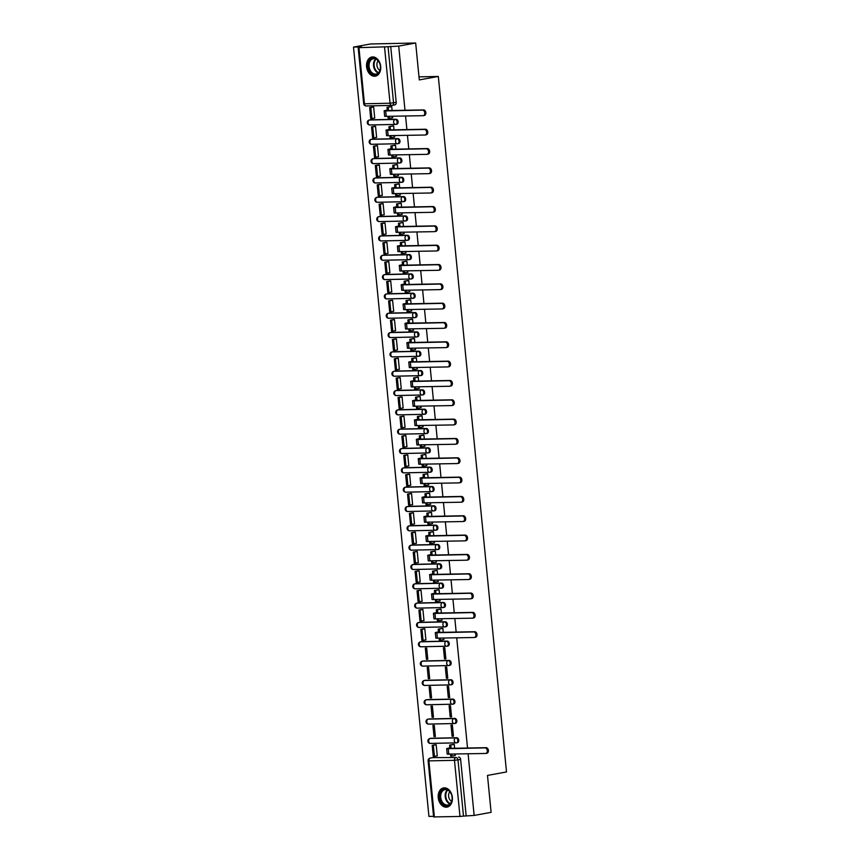 <?xml version="1.0" encoding="UTF-8"?>
<svg xmlns="http://www.w3.org/2000/svg" width="860" height="860" viewBox="0 0 860 860"><rect width="100%" height="100%" fill="white"/><g stroke="black" fill="none" stroke-linecap="round" stroke-linejoin="round"><path stroke-width="1.29" d="M396.535 124.238A2.494 1.795 -100.3 0 0 396.739 124.216A2.494 1.795 -100.3 0 0 398.094 121.722A2.494 1.795 -100.3 0 0 396.051 119.282L395.106 119.454A2.494 1.795 79.7 0 1 397.159 121.894A2.494 1.795 79.7 0 1 395.804 124.388A2.494 1.795 79.7 0 1 395.589 124.41A2.494 1.72 -91.2 0 1 395.406 124.42A2.494 1.72 -91.2 0 1 393.644 122.238A2.494 1.72 88.8 0 1 395.106 119.454L369.52 120.002A2.494 1.72 88.8 0 0 368.058 122.797A2.494 1.72 88.8 0 0 369.821 124.98A2.494 1.72 88.8 0 0 370.004 124.958L395.213 124.41M398.427 143.566A2.494 1.795 -100.3 0 0 398.631 143.545A2.494 1.795 -100.3 0 0 399.997 141.04A2.494 1.795 -100.3 0 0 397.943 138.611L397.008 138.782A2.494 1.795 79.7 0 1 399.051 141.212A2.494 1.795 79.7 0 1 397.696 143.717A2.494 1.795 79.7 0 1 397.492 143.727A2.494 1.72 -91.2 0 1 397.298 143.749A2.494 1.72 -91.2 0 1 395.546 141.567A2.494 1.72 88.8 0 1 397.008 138.782L371.412 139.331A2.494 1.72 88.8 0 0 369.95 142.126A2.494 1.72 88.8 0 0 371.713 144.308A2.494 1.72 88.8 0 0 371.907 144.286L397.116 143.738M400.319 162.884A2.494 1.795 -100.3 0 0 400.523 162.862A2.494 1.795 -100.3 0 0 401.889 160.369A2.494 1.795 -100.3 0 0 399.835 157.928L398.9 158.1A2.494 1.795 79.7 0 1 400.954 160.541A2.494 1.795 79.7 0 1 399.588 163.034A2.494 1.795 79.7 0 1 399.384 163.056A2.494 1.72 -91.2 0 1 399.19 163.077A2.494 1.72 -91.2 0 1 397.438 160.895A2.494 1.72 88.8 0 1 398.9 158.1L373.315 158.659A2.494 1.72 88.8 0 0 371.853 161.454A2.494 1.72 88.8 0 0 373.606 163.636A2.494 1.72 88.8 0 0 373.799 163.615L399.008 163.067M402.222 182.213A2.494 1.795 -100.3 0 0 402.426 182.191A2.494 1.795 -100.3 0 0 403.781 179.697A2.494 1.795 -100.3 0 0 401.727 177.257L400.792 177.429A2.494 1.795 79.7 0 1 402.846 179.869A2.494 1.795 79.7 0 1 401.48 182.363A2.494 1.795 79.7 0 1 401.276 182.385A2.494 1.72 -91.2 0 1 401.093 182.406A2.494 1.72 -91.2 0 1 399.33 180.224A2.494 1.72 88.8 0 1 400.792 177.429L375.207 177.988A2.494 1.72 88.8 0 0 373.745 180.772A2.494 1.72 88.8 0 0 375.508 182.965A2.494 1.72 88.8 0 0 375.691 182.944L400.9 182.395M404.114 201.541A2.494 1.795 -100.3 0 0 404.318 201.519A2.494 1.795 -100.3 0 0 405.673 199.025A2.494 1.795 -100.3 0 0 403.63 196.585L402.684 196.757A2.494 1.795 79.7 0 1 404.738 199.197A2.494 1.795 79.7 0 1 403.383 201.691A2.494 1.795 79.7 0 1 403.179 201.713A2.494 1.72 -91.2 0 1 402.985 201.734A2.494 1.72 -91.2 0 1 401.222 199.541A2.494 1.72 88.8 0 1 402.684 196.757L377.099 197.316A2.494 1.72 88.8 0 0 375.637 200.1A2.494 1.72 88.8 0 0 377.4 202.283A2.494 1.72 88.8 0 0 377.583 202.272L402.792 201.724M406.006 220.869A2.494 1.795 -100.3 0 0 406.21 220.848A2.494 1.795 -100.3 0 0 407.575 218.354A2.494 1.795 -100.3 0 0 405.522 215.914L404.587 216.086A2.494 1.795 79.7 0 1 406.629 218.526A2.494 1.795 79.7 0 1 405.275 221.02A2.494 1.795 79.7 0 1 405.071 221.041A2.494 1.72 -91.2 0 1 404.877 221.052A2.494 1.72 -91.2 0 1 403.125 218.87A2.494 1.72 88.8 0 1 404.587 216.086L379.002 216.645A2.494 1.72 88.8 0 0 377.54 219.429A2.494 1.72 88.8 0 0 379.292 221.611A2.494 1.72 88.8 0 0 379.486 221.59L404.694 221.041M407.898 240.198A2.494 1.795 -100.3 0 0 408.113 240.176A2.494 1.795 -100.3 0 0 409.467 237.672A2.494 1.795 -100.3 0 0 407.414 235.242L406.479 235.414A2.494 1.795 79.7 0 1 408.532 237.844A2.494 1.795 79.7 0 1 407.167 240.349A2.494 1.795 79.7 0 1 406.963 240.37A2.494 1.72 -91.2 0 1 406.78 240.381A2.494 1.72 -91.2 0 1 405.017 238.198A2.494 1.72 88.8 0 1 406.479 235.414L380.894 235.962A2.494 1.72 88.8 0 0 379.432 238.757A2.494 1.72 88.8 0 0 381.184 240.94A2.494 1.72 88.8 0 0 381.378 240.918L406.587 240.37M409.801 259.516A2.494 1.795 -100.3 0 0 410.005 259.494A2.494 1.795 -100.3 0 0 411.36 257A2.494 1.795 -100.3 0 0 409.306 254.56L408.371 254.732A2.494 1.795 79.7 0 1 410.424 257.172A2.494 1.795 79.7 0 1 409.07 259.666A2.494 1.795 79.7 0 1 408.855 259.688A2.494 1.72 -91.2 0 1 408.672 259.709A2.494 1.72 -91.2 0 1 406.909 257.527A2.494 1.72 88.8 0 1 408.371 254.732L382.786 255.291A2.494 1.72 88.8 0 0 381.324 258.086A2.494 1.72 88.8 0 0 383.087 260.268A2.494 1.72 88.8 0 0 383.27 260.247L408.478 259.699M411.693 278.844A2.494 1.795 -100.3 0 0 411.897 278.823A2.494 1.795 -100.3 0 0 413.262 276.329A2.494 1.795 -100.3 0 0 411.209 273.888L410.274 274.06A2.494 1.795 79.7 0 1 412.316 276.501A2.494 1.795 79.7 0 1 410.962 278.995A2.494 1.795 79.7 0 1 410.757 279.016A2.494 1.72 -91.2 0 1 410.564 279.038A2.494 1.72 -91.2 0 1 408.801 276.856A2.494 1.72 88.8 0 1 410.274 274.06L384.678 274.62A2.494 1.72 88.8 0 0 383.216 277.404A2.494 1.72 88.8 0 0 384.979 279.597A2.494 1.72 88.8 0 0 385.173 279.575L410.381 279.027M413.585 298.173A2.494 1.795 -100.3 0 0 413.789 298.151A2.494 1.795 -100.3 0 0 415.154 295.657A2.494 1.795 -100.3 0 0 413.101 293.217L412.166 293.389A2.494 1.795 79.7 0 1 414.219 295.829A2.494 1.795 79.7 0 1 412.854 298.323A2.494 1.795 79.7 0 1 412.649 298.345A2.494 1.72 -91.2 0 1 412.456 298.366A2.494 1.72 -91.2 0 1 410.704 296.173A2.494 1.72 88.8 0 1 412.166 293.389L386.581 293.948A2.494 1.72 88.8 0 0 385.119 296.732A2.494 1.72 88.8 0 0 386.871 298.914A2.494 1.72 88.8 0 0 387.065 298.904L412.273 298.356M415.487 317.501A2.494 1.795 -100.3 0 0 415.692 317.48A2.494 1.795 -100.3 0 0 417.046 314.986A2.494 1.795 -100.3 0 0 414.993 312.546L414.058 312.717A2.494 1.795 79.7 0 1 416.111 315.158A2.494 1.795 79.7 0 1 414.746 317.652A2.494 1.795 79.7 0 1 414.541 317.673A2.494 1.72 -91.2 0 1 414.359 317.695A2.494 1.72 -91.2 0 1 412.596 315.502A2.494 1.72 88.8 0 1 414.058 312.717L388.473 313.276A2.494 1.72 88.8 0 0 387.011 316.061A2.494 1.72 88.8 0 0 388.774 318.243A2.494 1.72 88.8 0 0 388.956 318.232L414.165 317.684M417.379 336.83A2.494 1.795 -100.3 0 0 417.584 336.808A2.494 1.795 -100.3 0 0 418.938 334.303A2.494 1.795 -100.3 0 0 416.896 331.874L415.95 332.046A2.494 1.795 79.7 0 1 418.003 334.475A2.494 1.795 79.7 0 1 416.648 336.98A2.494 1.795 79.7 0 1 416.444 337.002A2.494 1.72 -91.2 0 1 416.251 337.012A2.494 1.72 -91.2 0 1 414.488 334.83A2.494 1.72 88.8 0 1 415.95 332.046L390.365 332.594A2.494 1.72 88.8 0 0 388.903 335.389A2.494 1.72 88.8 0 0 390.666 337.571A2.494 1.72 88.8 0 0 390.848 337.55L416.057 337.002M419.271 356.147A2.494 1.795 -100.3 0 0 419.476 356.126A2.494 1.795 -100.3 0 0 420.841 353.632A2.494 1.795 -100.3 0 0 418.788 351.192L417.852 351.364A2.494 1.795 79.7 0 1 419.895 353.804A2.494 1.795 79.7 0 1 418.54 356.298A2.494 1.795 79.7 0 1 418.336 356.319A2.494 1.72 -91.2 0 1 418.143 356.341A2.494 1.72 -91.2 0 1 416.39 354.159A2.494 1.72 88.8 0 1 417.852 351.364L392.267 351.923A2.494 1.72 88.8 0 0 390.795 354.718A2.494 1.72 88.8 0 0 392.558 356.9A2.494 1.72 88.8 0 0 392.751 356.879L417.96 356.33M421.163 375.476A2.494 1.795 -100.3 0 0 421.368 375.454A2.494 1.795 -100.3 0 0 422.733 372.96A2.494 1.795 -100.3 0 0 420.68 370.52L419.744 370.692A2.494 1.795 79.7 0 1 421.798 373.132A2.494 1.795 79.7 0 1 420.433 375.627A2.494 1.795 79.7 0 1 420.228 375.648A2.494 1.72 -91.2 0 1 420.046 375.669A2.494 1.72 -91.2 0 1 418.283 373.487A2.494 1.72 88.8 0 1 419.744 370.692L394.16 371.251A2.494 1.72 88.8 0 0 392.697 374.035A2.494 1.72 88.8 0 0 394.45 376.228A2.494 1.72 88.8 0 0 394.643 376.207L419.852 375.659M423.066 394.804A2.494 1.795 -100.3 0 0 423.27 394.783A2.494 1.795 -100.3 0 0 424.625 392.289A2.494 1.795 -100.3 0 0 422.572 389.849L421.637 390.021A2.494 1.795 79.7 0 1 423.69 392.461A2.494 1.795 79.7 0 1 422.325 394.955A2.494 1.795 79.7 0 1 422.12 394.976A2.494 1.72 -91.2 0 1 421.938 394.998A2.494 1.72 -91.2 0 1 420.175 392.805A2.494 1.72 88.8 0 1 421.637 390.021L396.051 390.58A2.494 1.72 88.8 0 0 394.589 393.364A2.494 1.72 88.8 0 0 396.352 395.557A2.494 1.72 88.8 0 0 396.535 395.535L421.744 394.987M424.958 414.133A2.494 1.795 -100.3 0 0 425.162 414.112A2.494 1.795 -100.3 0 0 426.528 411.617A2.494 1.795 -100.3 0 0 424.474 409.177L423.529 409.349A2.494 1.795 79.7 0 1 425.582 411.789A2.494 1.795 79.7 0 1 424.227 414.284A2.494 1.795 79.7 0 1 424.023 414.305A2.494 1.72 -91.2 0 1 423.829 414.327A2.494 1.72 -91.2 0 1 422.066 412.133A2.494 1.72 88.8 0 1 423.529 409.349L397.943 409.908A2.494 1.72 88.8 0 0 396.481 412.692A2.494 1.72 88.8 0 0 398.244 414.875A2.494 1.72 88.8 0 0 398.438 414.864L423.636 414.316M426.85 433.462A2.494 1.795 -100.3 0 0 427.054 433.44A2.494 1.795 -100.3 0 0 428.42 430.935A2.494 1.795 -100.3 0 0 426.366 428.506L425.431 428.678A2.494 1.795 79.7 0 1 427.485 431.107A2.494 1.795 79.7 0 1 426.119 433.612A2.494 1.795 79.7 0 1 425.915 433.633A2.494 1.72 -91.2 0 1 425.721 433.644A2.494 1.72 -91.2 0 1 423.969 431.462A2.494 1.72 88.8 0 1 425.431 428.678L399.846 429.226A2.494 1.72 88.8 0 0 398.384 432.021A2.494 1.72 88.8 0 0 400.137 434.203A2.494 1.72 88.8 0 0 400.33 434.182L425.539 433.633M428.742 452.779A2.494 1.795 -100.3 0 0 428.957 452.768A2.494 1.795 -100.3 0 0 430.312 450.264A2.494 1.795 -100.3 0 0 428.258 447.823L427.323 447.995A2.494 1.795 79.7 0 1 429.377 450.436A2.494 1.795 79.7 0 1 428.011 452.93A2.494 1.795 79.7 0 1 427.807 452.951A2.494 1.72 -91.2 0 1 427.624 452.973A2.494 1.72 -91.2 0 1 425.861 450.79A2.494 1.72 88.8 0 1 427.323 447.995L401.738 448.554A2.494 1.72 88.8 0 0 400.276 451.349A2.494 1.72 88.8 0 0 402.039 453.532A2.494 1.72 88.8 0 0 402.222 453.51L427.431 452.962M430.645 472.108A2.494 1.795 -100.3 0 0 430.849 472.086A2.494 1.795 -100.3 0 0 432.204 469.592A2.494 1.795 -100.3 0 0 430.161 467.152L429.215 467.324A2.494 1.795 79.7 0 1 431.269 469.764A2.494 1.795 79.7 0 1 429.914 472.258A2.494 1.795 79.7 0 1 429.699 472.28A2.494 1.72 -91.2 0 1 429.516 472.301A2.494 1.72 -91.2 0 1 427.753 470.119A2.494 1.72 88.8 0 1 429.215 467.324L403.63 467.883A2.494 1.72 88.8 0 0 402.168 470.667A2.494 1.72 88.8 0 0 403.931 472.86A2.494 1.72 88.8 0 0 404.114 472.839L429.323 472.29M432.537 491.436A2.494 1.795 -100.3 0 0 432.741 491.415A2.494 1.795 -100.3 0 0 434.106 488.921A2.494 1.795 -100.3 0 0 432.053 486.481L431.118 486.652A2.494 1.795 79.7 0 1 433.16 489.093A2.494 1.795 79.7 0 1 431.806 491.587A2.494 1.795 79.7 0 1 431.602 491.608A2.494 1.72 -91.2 0 1 431.408 491.63A2.494 1.72 -91.2 0 1 429.645 489.437A2.494 1.72 88.8 0 1 431.118 486.652L405.522 487.212A2.494 1.72 88.8 0 0 404.06 489.996A2.494 1.72 88.8 0 0 405.823 492.189A2.494 1.72 88.8 0 0 406.017 492.167L431.225 491.619M434.429 510.765A2.494 1.795 -100.3 0 0 434.633 510.743A2.494 1.795 -100.3 0 0 435.998 508.249A2.494 1.795 -100.3 0 0 433.945 505.809L433.01 505.981A2.494 1.795 79.7 0 1 435.063 508.421A2.494 1.795 79.7 0 1 433.698 510.915A2.494 1.795 79.7 0 1 433.494 510.937A2.494 1.72 -91.2 0 1 433.3 510.958A2.494 1.72 -91.2 0 1 431.548 508.765A2.494 1.72 88.8 0 1 433.01 505.981L407.425 506.54A2.494 1.72 88.8 0 0 405.963 509.324A2.494 1.72 88.8 0 0 407.715 511.506A2.494 1.72 88.8 0 0 407.909 511.496L433.117 510.947M436.332 530.093A2.494 1.795 -100.3 0 0 436.536 530.072A2.494 1.795 -100.3 0 0 437.89 527.578A2.494 1.795 -100.3 0 0 435.837 525.137L434.902 525.309A2.494 1.795 79.7 0 1 436.955 527.739A2.494 1.795 79.7 0 1 435.59 530.244A2.494 1.795 79.7 0 1 435.386 530.265A2.494 1.72 -91.2 0 1 435.203 530.276A2.494 1.72 -91.2 0 1 433.44 528.094A2.494 1.72 88.8 0 1 434.902 525.309L409.317 525.858A2.494 1.72 88.8 0 0 407.855 528.653A2.494 1.72 88.8 0 0 409.618 530.835A2.494 1.72 88.8 0 0 409.801 530.813L435.01 530.265M438.224 549.411A2.494 1.795 -100.3 0 0 438.428 549.4A2.494 1.795 -100.3 0 0 439.783 546.895A2.494 1.795 -100.3 0 0 437.74 544.466L436.794 544.627A2.494 1.795 79.7 0 1 438.847 547.067A2.494 1.795 79.7 0 1 437.493 549.562A2.494 1.795 79.7 0 1 437.288 549.583A2.494 1.72 -91.2 0 1 437.095 549.604A2.494 1.72 -91.2 0 1 435.332 547.422A2.494 1.72 88.8 0 1 436.794 544.627L411.209 545.186A2.494 1.72 88.8 0 0 409.747 547.981A2.494 1.72 88.8 0 0 411.51 550.163A2.494 1.72 88.8 0 0 411.693 550.142L436.901 549.594M440.116 568.739A2.494 1.795 -100.3 0 0 440.32 568.718A2.494 1.795 -100.3 0 0 441.685 566.224A2.494 1.795 -100.3 0 0 439.632 563.784L438.697 563.956A2.494 1.795 79.7 0 1 440.739 566.396A2.494 1.795 79.7 0 1 439.385 568.89A2.494 1.795 79.7 0 1 439.18 568.912A2.494 1.72 -91.2 0 1 438.987 568.933A2.494 1.72 -91.2 0 1 437.235 566.751A2.494 1.72 88.8 0 1 438.697 563.956L413.112 564.515A2.494 1.72 88.8 0 0 411.639 567.299A2.494 1.72 88.8 0 0 413.402 569.492A2.494 1.72 88.8 0 0 413.596 569.471L438.804 568.922M442.008 588.068A2.494 1.795 -100.3 0 0 442.212 588.046A2.494 1.795 -100.3 0 0 443.577 585.553A2.494 1.795 -100.3 0 0 441.524 583.112L440.589 583.284A2.494 1.795 79.7 0 1 442.642 585.725A2.494 1.795 79.7 0 1 441.277 588.218A2.494 1.795 79.7 0 1 441.072 588.24A2.494 1.72 -91.2 0 1 440.89 588.261A2.494 1.72 -91.2 0 1 439.127 586.068A2.494 1.72 88.8 0 1 440.589 583.284L415.004 583.843A2.494 1.72 88.8 0 0 413.542 586.628A2.494 1.72 88.8 0 0 415.294 588.821A2.494 1.72 88.8 0 0 415.487 588.799L440.696 588.251M443.91 607.396A2.494 1.795 -100.3 0 0 444.115 607.375A2.494 1.795 -100.3 0 0 445.469 604.881A2.494 1.795 -100.3 0 0 443.416 602.441L442.481 602.613A2.494 1.795 79.7 0 1 444.534 605.053A2.494 1.795 79.7 0 1 443.179 607.547A2.494 1.795 79.7 0 1 442.964 607.568A2.494 1.72 -91.2 0 1 442.782 607.59A2.494 1.72 -91.2 0 1 441.019 605.397A2.494 1.72 88.8 0 1 442.481 602.613L416.896 603.172A2.494 1.72 88.8 0 0 415.434 605.956A2.494 1.72 88.8 0 0 417.197 608.138A2.494 1.72 88.8 0 0 417.379 608.128L442.588 607.579M445.802 626.725A2.494 1.795 -100.3 0 0 446.007 626.703A2.494 1.795 -100.3 0 0 447.372 624.209A2.494 1.795 -100.3 0 0 445.319 621.769L444.373 621.941A2.494 1.795 79.7 0 1 446.426 624.371A2.494 1.795 79.7 0 1 445.071 626.875A2.494 1.795 79.7 0 1 444.867 626.897A2.494 1.72 -91.2 0 1 444.674 626.908A2.494 1.72 -91.2 0 1 442.911 624.726A2.494 1.72 88.8 0 1 444.373 621.941L418.788 622.489A2.494 1.72 88.8 0 0 417.326 625.284A2.494 1.72 88.8 0 0 419.089 627.467A2.494 1.72 88.8 0 0 419.282 627.445L444.491 626.897M447.694 646.053A2.494 1.795 -100.3 0 0 447.899 646.032A2.494 1.795 -100.3 0 0 449.264 643.527A2.494 1.795 -100.3 0 0 447.211 641.098L446.275 641.259A2.494 1.795 79.7 0 1 448.329 643.699A2.494 1.795 79.7 0 1 446.963 646.193A2.494 1.795 79.7 0 1 446.759 646.215A2.494 1.72 -91.2 0 1 446.566 646.236A2.494 1.72 -91.2 0 1 444.813 644.054A2.494 1.72 88.8 0 1 446.275 641.259L420.69 641.818A2.494 1.72 88.8 0 0 419.228 644.613A2.494 1.72 88.8 0 0 420.981 646.795A2.494 1.72 88.8 0 0 421.174 646.774L446.383 646.226M449.587 665.371A2.494 1.795 -100.3 0 0 449.801 665.35A2.494 1.795 -100.3 0 0 451.156 662.856A2.494 1.795 -100.3 0 0 449.103 660.415L448.167 660.587A2.494 1.795 79.7 0 1 450.221 663.028A2.494 1.795 79.7 0 1 448.856 665.522A2.494 1.795 79.7 0 1 448.651 665.543A2.494 1.72 -91.2 0 1 448.469 665.565A2.494 1.72 -91.2 0 1 446.706 663.383A2.494 1.72 88.8 0 1 448.167 660.587L422.582 661.146A2.494 1.72 88.8 0 0 421.12 663.931A2.494 1.72 88.8 0 0 422.883 666.124A2.494 1.72 88.8 0 0 423.066 666.102L448.275 665.554M451.489 684.7A2.494 1.795 -100.3 0 0 451.693 684.678A2.494 1.795 -100.3 0 0 453.048 682.184A2.494 1.795 -100.3 0 0 451.005 679.744L450.06 679.916A2.494 1.795 79.7 0 1 452.113 682.356A2.494 1.795 79.7 0 1 450.758 684.85A2.494 1.795 79.7 0 1 450.554 684.872A2.494 1.72 -91.2 0 1 450.361 684.893A2.494 1.72 -91.2 0 1 448.597 682.711A2.494 1.72 88.8 0 1 450.06 679.916L424.474 680.475A2.494 1.72 88.8 0 0 423.012 683.259A2.494 1.72 88.8 0 0 424.775 685.452A2.494 1.72 88.8 0 0 424.958 685.431L450.167 684.883M453.381 704.028A2.494 1.795 -100.3 0 0 453.585 704.007A2.494 1.795 -100.3 0 0 454.951 701.513A2.494 1.795 -100.3 0 0 452.897 699.072L451.962 699.245A2.494 1.795 79.7 0 1 454.005 701.685A2.494 1.795 79.7 0 1 452.65 704.179A2.494 1.795 79.7 0 1 452.446 704.2A2.494 1.72 -91.2 0 1 452.252 704.222A2.494 1.72 -91.2 0 1 450.5 702.029A2.494 1.72 88.8 0 1 451.962 699.245L426.366 699.803A2.494 1.72 88.8 0 0 424.904 702.588A2.494 1.72 88.8 0 0 426.667 704.77A2.494 1.72 88.8 0 0 426.861 704.759L452.07 704.211M455.273 723.357A2.494 1.795 -100.3 0 0 455.477 723.335A2.494 1.795 -100.3 0 0 456.843 720.841A2.494 1.795 -100.3 0 0 454.789 718.401L453.854 718.573A2.494 1.795 79.7 0 1 455.908 721.013A2.494 1.795 79.7 0 1 454.542 723.507A2.494 1.795 79.7 0 1 454.338 723.529A2.494 1.72 -91.2 0 1 454.155 723.539A2.494 1.72 -91.2 0 1 452.392 721.357A2.494 1.72 88.8 0 1 453.854 718.573L428.269 719.121A2.494 1.72 88.8 0 0 426.807 721.916A2.494 1.72 88.8 0 0 428.56 724.099A2.494 1.72 88.8 0 0 428.753 724.077L453.962 723.529M457.176 742.685A2.494 1.795 -100.3 0 0 457.38 742.664A2.494 1.795 -100.3 0 0 458.735 740.159A2.494 1.795 -100.3 0 0 456.681 737.729L455.746 737.891A2.494 1.795 79.7 0 1 457.8 740.331A2.494 1.795 79.7 0 1 456.434 742.836A2.494 1.795 79.7 0 1 456.23 742.846A2.494 1.72 -91.2 0 1 456.047 742.868A2.494 1.72 -91.2 0 1 454.284 740.686A2.494 1.72 88.8 0 1 455.746 737.891L430.161 738.45A2.494 1.72 88.8 0 0 428.699 741.245A2.494 1.72 88.8 0 0 430.462 743.427A2.494 1.72 88.8 0 0 430.645 743.405L455.854 742.857M438.245 797.671A9.739 7.009 -100.3 0 0 447.05 807.099A9.739 7.009 -100.3 0 0 452.349 797.37A9.739 7.009 -100.3 0 0 443.556 787.932A9.739 7.009 -100.3 0 0 438.245 797.671M366.586 66.736A9.739 7.009 -100.3 0 0 375.379 76.164A9.739 7.009 -100.3 0 0 380.69 66.435A9.739 7.009 -100.3 0 0 371.885 57.007A9.739 7.009 -100.3 0 0 366.586 66.736M404.995 110.317L398.707 46.096L415.67 43L370.466 43.978L353.492 47.085L428.936 816.419L433.548 816.323M415.67 43L419.293 79.915L438.31 76.443L506.508 771.947L487.491 775.419L491.103 812.334L474.139 815.441L468.098 753.844M467.528 748.092L456.724 637.883M456.165 632.132L454.832 618.555M454.263 612.804L452.94 599.226M452.371 593.475L451.038 579.909M450.479 574.147L449.146 560.58M448.587 554.829L447.254 541.252M446.684 535.5L445.362 521.923M444.792 516.172L443.459 502.595M442.9 496.844L441.567 483.277M441.008 477.515L439.675 463.948M439.105 458.197L437.772 444.62M437.213 438.869L435.88 425.291M435.321 419.54L433.988 405.963M433.418 400.212L432.096 386.645M431.526 380.883L430.193 367.317M429.635 361.565L428.301 347.988M427.742 342.237L426.41 328.66M425.84 322.909L424.517 309.331M423.948 303.58L422.615 290.003M422.056 284.252L420.723 270.685M420.153 264.934L418.831 251.356M418.261 245.605L416.928 232.028M416.369 226.277L415.036 212.7M414.477 206.948L413.144 193.371M412.574 187.62L411.252 174.053M410.682 168.302L409.349 154.725M408.79 148.974L407.457 135.396M406.898 129.645L405.565 116.068M353.492 47.085L361.501 46.902L358.953 47.666L388.053 46.752L393.558 102.877A2.494 1.795 79.7 0 1 392.203 105.371A2.494 1.795 79.7 0 1 391.999 105.393A2.494 1.72 88.8 0 1 391.805 105.415A2.494 2.494 0 0 0 392.203 105.371L394.847 104.888A2.494 1.795 79.7 0 1 394.632 104.909M398.707 46.096L388.053 46.752M432.591 757.682A2.494 1.795 79.7 0 1 432.784 757.628A2.494 1.795 79.7 0 1 432.999 757.606L455.94 757.531A2.494 1.795 79.7 0 1 457.993 759.971L463.486 816.097L459.982 816.441L433.612 816.936L428.108 760.81L428.893 760.874L434.386 817M463.486 816.097L474.139 815.441M454.65 748.372L454.252 744.362L452.908 744.48M436.697 755.918L437.267 755.897L436.171 744.749L434.827 744.846M434.02 736.601L435.375 736.579L434.279 725.421L432.924 725.453L434.02 736.601L435.353 736.364M452.102 736.214L453.456 736.182L452.36 725.034L451.005 725.066L452.102 736.214L453.435 735.966M432.118 717.272L433.472 717.251L432.387 706.103L431.032 706.125L432.118 717.272L433.451 717.036M450.199 716.885L451.554 716.853L450.468 705.705L449.113 705.737L450.199 716.885L451.543 716.638M430.226 697.954L431.58 697.922L430.484 686.774L429.129 686.796L430.226 697.954L431.559 697.707M448.307 697.557L449.662 697.524L448.576 686.377L447.211 686.409L448.307 697.557L449.64 697.309M428.334 678.626L429.688 678.594L428.592 667.446L427.237 667.478L428.334 678.626L429.667 678.379M446.415 678.228L447.77 678.207L446.673 667.048L445.319 667.08L446.415 678.228L447.748 677.992M426.431 659.297L427.796 659.265L426.7 648.117L425.345 648.15L426.431 659.297L427.775 659.05M444.523 658.9L445.878 658.878L444.781 647.73L443.427 647.752L444.523 658.9L445.856 658.663M425.324 639.958L425.894 639.947L424.808 628.789L423.453 628.886M443.588 639.561L443.846 638.163M443.276 632.412L442.889 628.402L441.535 628.52M423.432 620.63L424.002 620.619L422.905 609.471L421.561 609.557M441.696 620.232L441.943 618.834M441.384 613.083L440.987 609.073L439.643 609.192M421.529 601.301L422.11 601.291L421.013 590.143L419.659 590.229M439.793 600.904L440.051 599.506M439.492 593.755L439.094 589.745L437.751 589.863M419.637 581.973L420.207 581.962L419.121 570.814L417.767 570.9M437.901 581.575L438.159 580.188M437.589 574.426L437.202 570.416L435.859 570.535M417.745 562.644L418.315 562.634L417.229 551.486L415.875 551.582M436.009 562.257L436.267 560.86M435.697 555.108L435.31 551.099L433.956 551.217M415.853 543.327L416.423 543.305L415.326 532.157L413.983 532.254M434.117 542.929L434.364 541.531M433.805 535.78L433.408 531.77L432.064 531.888M413.95 523.998L414.531 523.987L413.434 512.829L412.08 512.925M432.214 523.6L432.472 522.203M431.913 516.452L431.516 512.442L430.172 512.56M412.058 504.669L412.628 504.659L411.542 493.511L410.188 493.597M430.322 504.272L430.581 502.874M430.011 497.123L429.624 493.113L428.269 493.231M410.166 485.341L410.736 485.33L409.639 474.183L408.296 474.268M428.43 484.943L428.688 483.556M428.119 477.794L427.721 473.785L426.377 473.903M408.274 466.012L408.844 466.002L407.748 454.854L406.404 454.951M426.528 465.615L426.786 464.228M426.227 458.477L425.829 454.456L424.485 454.585M406.371 446.695L406.952 446.673L405.856 435.525L404.501 435.622M424.636 446.297L424.894 444.899M424.335 439.148L423.937 435.138L422.593 435.257M404.479 427.366L405.049 427.356L403.963 416.197L402.609 416.294M422.744 426.969L423.002 425.571M422.432 419.82L422.045 415.81L420.69 415.928M402.587 408.038L403.157 408.027L402.061 396.879L400.717 396.965M420.852 407.64L421.099 406.242M420.54 400.491L420.142 396.481L418.798 396.6M400.685 388.709L401.265 388.698L400.169 377.551L398.814 377.637M418.949 388.312L419.207 386.925M418.648 381.163L418.25 377.153L416.906 377.271M398.793 369.381L399.363 369.37L398.277 358.222L396.922 358.319M417.057 368.983L417.315 367.596M416.745 361.845L416.358 357.825L415.004 357.954M396.901 350.063L397.471 350.041L396.374 338.894L395.03 338.99M415.165 349.665L415.423 348.268M414.853 342.517L414.466 338.507L413.112 338.625M395.009 330.735L395.579 330.724L394.482 319.565L393.138 319.662M413.262 330.337L413.52 328.939M412.961 323.188L412.563 319.178L411.22 319.296M393.106 311.406L393.687 311.395L392.59 300.248L391.236 300.333M411.37 311.008L411.628 309.611M411.069 303.86L410.671 299.85L409.328 299.968M391.214 292.077L391.784 292.067L390.698 280.919L389.344 281.005M409.478 291.68L409.736 290.293M409.166 284.531L408.779 280.521L407.425 280.639M389.322 272.749L389.892 272.738L388.795 261.591L387.452 261.687M407.586 272.351L407.833 270.964M407.274 265.213L406.877 261.193L405.533 261.322M387.419 253.431L388 253.41L386.903 242.262L385.56 242.359M405.683 253.033L405.941 251.636M405.382 245.885L404.985 241.875L403.641 241.993M385.527 234.103L386.108 234.092L385.011 222.933L383.657 223.03M403.791 233.705L404.05 232.307M403.48 226.556L403.093 222.547L401.749 222.665M383.635 214.774L384.205 214.763L383.119 203.616L381.765 203.702M401.899 214.376L402.158 212.979M401.588 207.228L401.201 203.218L399.846 203.336M381.743 195.446L382.313 195.435L381.216 184.287L379.873 184.373M400.007 195.048L400.255 193.661M399.696 187.899L399.298 183.889L397.954 184.008M379.84 176.117L380.421 176.106L379.325 164.959L377.97 165.055M398.105 175.72L398.363 174.333M397.804 168.581L397.406 164.561L396.062 164.69M377.948 156.799L378.518 156.778L377.433 145.63L376.078 145.727M396.213 156.402L396.471 155.004M395.901 149.253L395.514 145.243L394.16 145.362M376.056 137.471L376.626 137.46L375.53 126.302L374.186 126.398M394.321 137.073L394.579 135.676M394.009 129.924L393.611 125.915L392.267 126.033M374.164 118.142L374.734 118.132L373.638 106.984L372.294 107.07M392.418 117.745L392.676 116.347M370.058 119.906A2.494 1.795 -100.3 0 1 370.252 119.852A2.494 1.795 -100.3 0 1 370.456 119.841L396.051 119.282M371.95 139.234A2.494 1.795 -100.3 0 1 372.154 139.18A2.494 1.795 -100.3 0 1 372.358 139.159L397.943 138.611M373.842 158.562A2.494 1.795 -100.3 0 1 374.046 158.509A2.494 1.795 -100.3 0 1 374.25 158.487L399.835 157.928M375.745 177.891A2.494 1.795 -100.3 0 1 375.938 177.837A2.494 1.795 -100.3 0 1 376.142 177.816L401.727 177.257M377.637 197.22A2.494 1.795 -100.3 0 1 377.83 197.166A2.494 1.795 -100.3 0 1 378.045 197.144L403.63 196.585M379.529 216.537A2.494 1.795 -100.3 0 1 379.733 216.494A2.494 1.795 -100.3 0 1 379.937 216.473L405.522 215.914M381.421 235.866A2.494 1.795 -100.3 0 1 381.625 235.812A2.494 1.795 -100.3 0 1 381.829 235.79L407.414 235.242M383.323 255.194A2.494 1.795 -100.3 0 1 383.517 255.141A2.494 1.795 -100.3 0 1 383.721 255.119L409.306 254.56M385.215 274.523A2.494 1.795 -100.3 0 1 385.42 274.469A2.494 1.795 -100.3 0 1 385.624 274.447L411.209 273.888M387.108 293.851A2.494 1.795 -100.3 0 1 387.312 293.798A2.494 1.795 -100.3 0 1 387.516 293.776L413.101 293.217M389.01 313.169A2.494 1.795 -100.3 0 1 389.204 313.126A2.494 1.795 -100.3 0 1 389.408 313.104L414.993 312.546M390.902 332.498A2.494 1.795 -100.3 0 1 391.096 332.444A2.494 1.795 -100.3 0 1 391.3 332.422L416.896 331.874M392.794 351.826A2.494 1.795 -100.3 0 1 392.998 351.772A2.494 1.795 -100.3 0 1 393.203 351.751L418.788 351.192M394.686 371.154A2.494 1.795 -100.3 0 1 394.89 371.101A2.494 1.795 -100.3 0 1 395.095 371.079L420.68 370.52M396.589 390.483A2.494 1.795 -100.3 0 1 396.783 390.429A2.494 1.795 -100.3 0 1 396.987 390.408L422.572 389.849M398.481 409.812A2.494 1.795 -100.3 0 1 398.675 409.758A2.494 1.795 -100.3 0 1 398.889 409.736L424.474 409.177M400.373 429.129A2.494 1.795 -100.3 0 1 400.577 429.075A2.494 1.795 -100.3 0 1 400.781 429.054L426.366 428.506M402.265 448.458A2.494 1.795 -100.3 0 1 402.469 448.404A2.494 1.795 -100.3 0 1 402.673 448.382L428.258 447.823M404.168 467.786A2.494 1.795 -100.3 0 1 404.361 467.733A2.494 1.795 -100.3 0 1 404.565 467.711L430.161 467.152M406.06 487.115A2.494 1.795 -100.3 0 1 406.264 487.061A2.494 1.795 -100.3 0 1 406.468 487.039L432.053 486.481M407.952 506.443A2.494 1.795 -100.3 0 1 408.156 506.389A2.494 1.795 -100.3 0 1 408.36 506.368L433.945 505.809M409.854 525.761A2.494 1.795 -100.3 0 1 410.048 525.707A2.494 1.795 -100.3 0 1 410.252 525.686L435.837 525.137M411.746 545.089A2.494 1.795 -100.3 0 1 411.94 545.036A2.494 1.795 -100.3 0 1 412.155 545.014L437.74 544.466M413.638 564.418A2.494 1.795 -100.3 0 1 413.843 564.364A2.494 1.795 -100.3 0 1 414.047 564.343L439.632 563.784M415.531 583.746A2.494 1.795 -100.3 0 1 415.735 583.693A2.494 1.795 -100.3 0 1 415.939 583.671L441.524 583.112M417.433 603.075A2.494 1.795 -100.3 0 1 417.627 603.021A2.494 1.795 -100.3 0 1 417.831 603L443.416 602.441M419.325 622.393A2.494 1.795 -100.3 0 1 419.529 622.339A2.494 1.795 -100.3 0 1 419.734 622.317L445.319 621.769M421.217 641.721A2.494 1.795 -100.3 0 1 421.421 641.667A2.494 1.795 -100.3 0 1 421.626 641.646L447.211 641.098M423.12 661.05A2.494 1.795 -100.3 0 1 423.313 660.996A2.494 1.795 -100.3 0 1 423.518 660.975L449.103 660.415M425.012 680.378A2.494 1.795 -100.3 0 1 425.206 680.324A2.494 1.795 -100.3 0 1 425.41 680.303L451.005 679.744M426.904 699.707A2.494 1.795 -100.3 0 1 427.108 699.653A2.494 1.795 -100.3 0 1 427.312 699.632L452.897 699.072M428.796 719.024A2.494 1.795 -100.3 0 1 429 718.971A2.494 1.795 -100.3 0 1 429.204 718.96L454.789 718.401M430.699 738.353A2.494 1.795 -100.3 0 1 430.892 738.299A2.494 1.795 -100.3 0 1 431.096 738.278L456.681 737.729M418.992 76.873L438.31 76.443M454.962 755.521L455.209 754.123M392.117 110.596L391.719 106.586L390.375 106.704M390.698 46.268L396.202 102.394A2.494 1.795 79.7 0 1 394.847 104.888M466.131 815.613L460.627 759.487A2.494 1.795 -100.3 0 0 458.584 757.047M454.263 744.416L449.587 745.082L449.855 747.813L451.038 747.781L448.286 748.393L486.094 747.684A2.806 2.021 79.7 0 1 488.383 750.264A2.806 2.021 79.7 0 1 486.867 753.242A2.806 2.021 79.7 0 1 486.631 753.263M446.673 748.555L447.211 754.123L485.524 753.467A2.806 2.021 -100.3 0 0 485.76 753.435A2.806 2.021 -100.3 0 0 487.265 750.468A2.806 2.021 -100.3 0 0 484.975 747.888L448.232 748.684L446.673 748.555L449.855 747.813M450.769 745.061L451.038 747.781M451.661 754.198L451.844 756.08L450.672 756.112L450.489 754.22M455.338 755.445L451.844 756.08M432.182 745.33L433.257 756.349L434.44 756.327L433.354 745.297L432.182 745.33L435.214 744.771M436.181 744.782L433.354 745.297M437.256 755.811L434.44 756.327M449.587 745.082L453.467 744.373M443.642 804.702A8.428 6.063 79.7 0 1 440.288 793.328A8.428 6.063 79.7 0 1 448.329 790.082A8.428 6.063 79.7 0 1 451.683 801.466A8.428 6.063 79.7 0 1 443.642 804.702M448.576 790.555A7.804 5.622 -100.3 0 0 445.007 789.641A7.804 5.622 -100.3 0 0 440.718 795.865A7.804 5.622 -100.3 0 0 444.244 804.089A7.804 5.622 -100.3 0 0 447.813 804.992A7.804 5.622 -100.3 0 0 452.102 798.768A7.804 5.622 -100.3 0 0 448.576 790.555M449.855 791.748A5.558 3.999 -100.3 0 0 451.091 801.004A5.558 3.999 -100.3 0 0 451.608 801.316M444.244 787.878L444.34 787.857A9.675 6.966 -100.3 0 0 444.244 787.878A9.675 6.966 -100.3 0 0 438.933 795.597A9.675 6.966 -100.3 0 0 443.298 805.788A9.675 6.966 -100.3 0 0 447.716 806.916A9.675 6.966 -100.3 0 0 447.823 806.895L447.716 806.916M371.971 73.767A8.428 6.063 79.7 0 1 368.617 62.393A8.428 6.063 79.7 0 1 376.659 59.147A8.428 6.063 79.7 0 1 380.012 70.531A8.428 6.063 79.7 0 1 371.971 73.767M376.906 59.619A7.804 5.622 -100.3 0 0 373.337 58.706A7.804 5.622 -100.3 0 0 369.058 64.93A7.804 5.622 -100.3 0 0 372.573 73.154A7.804 5.622 -100.3 0 0 376.142 74.057A7.804 5.622 -100.3 0 0 380.432 67.832A7.804 5.622 -100.3 0 0 376.906 59.619M378.185 60.813A5.558 3.999 -100.3 0 0 379.421 70.069A5.558 3.999 -100.3 0 0 379.937 70.38M372.681 56.921A9.675 6.966 -100.3 0 0 372.573 56.943A9.675 6.966 -100.3 0 0 367.263 64.661A9.675 6.966 -100.3 0 0 371.627 74.852A9.675 6.966 -100.3 0 0 376.056 75.981A9.675 6.966 -100.3 0 0 376.153 75.959L376.056 75.981M442.889 628.456L438.224 629.122L438.492 631.853L439.664 631.821L436.912 632.433L474.72 631.724A2.806 2.021 79.7 0 1 477.01 634.314A2.806 2.021 79.7 0 1 475.494 637.282A2.806 2.021 79.7 0 1 475.268 637.303M435.3 632.595L435.848 638.174L474.161 637.507A2.806 2.021 -100.3 0 0 474.387 637.486A2.806 2.021 -100.3 0 0 475.902 634.508A2.806 2.021 -100.3 0 0 473.613 631.928L436.858 632.724L435.3 632.595L438.492 631.853M439.395 629.101L439.664 631.821M440.288 638.238L440.481 640.13L439.299 640.152L439.116 638.27M443.975 639.485L440.481 640.13M420.809 629.37L421.894 640.388L423.066 640.367L421.981 629.337L420.809 629.37L423.84 628.811M424.808 628.821L421.981 629.337M425.883 639.851L423.066 640.367M438.224 629.122L442.104 628.413M440.997 609.138L436.321 609.794L436.59 612.524L437.772 612.503L435.02 613.105L472.828 612.395A2.806 2.021 79.7 0 1 475.118 614.986A2.806 2.021 79.7 0 1 473.602 617.953A2.806 2.021 79.7 0 1 473.376 617.975M433.408 613.266L433.956 618.845L472.258 618.179A2.806 2.021 -100.3 0 0 472.495 618.157A2.806 2.021 -100.3 0 0 474 615.19A2.806 2.021 -100.3 0 0 471.721 612.6L434.966 613.406L433.408 613.266L436.59 612.524M437.503 609.772L437.772 612.503M438.396 618.91L438.579 620.802L437.407 620.823L437.224 618.942M442.083 620.157L438.579 620.802M418.917 610.041L419.992 621.071L421.174 621.038L420.088 610.019L418.917 610.041L421.948 609.482M422.916 609.504L420.088 610.019M423.991 620.522L421.174 621.038M436.321 609.794L440.212 609.095M439.105 589.809L434.429 590.476L434.698 593.196L435.869 593.174L433.128 593.787L470.925 593.077A2.806 2.021 79.7 0 1 473.215 595.658A2.806 2.021 79.7 0 1 471.71 598.625A2.806 2.021 79.7 0 1 471.473 598.646M431.505 593.938L432.053 599.517L470.366 598.85A2.806 2.021 -100.3 0 0 470.603 598.829A2.806 2.021 -100.3 0 0 472.108 595.862A2.806 2.021 -100.3 0 0 469.818 593.271L433.075 594.077L431.505 593.938L434.698 593.196M435.601 590.444L435.869 593.174M436.504 599.592L436.687 601.473L435.515 601.495L435.321 599.613M440.18 600.839L436.687 601.473M417.025 590.712L418.1 601.742L419.271 601.71L418.196 590.691L417.025 590.712L420.046 590.164M421.013 590.175L418.196 590.691M422.099 601.194L419.271 601.71M434.429 590.476L438.31 589.766M437.202 570.481L432.537 571.147L432.806 573.867L433.977 573.846L431.225 574.458L469.033 573.749A2.806 2.021 79.7 0 1 471.323 576.329A2.806 2.021 79.7 0 1 469.807 579.296A2.806 2.021 79.7 0 1 469.581 579.317M429.613 574.609L430.161 580.188L468.474 579.522A2.806 2.021 -100.3 0 0 468.7 579.5A2.806 2.021 -100.3 0 0 470.216 576.533A2.806 2.021 -100.3 0 0 467.926 573.953L431.172 574.749L429.613 574.609L432.806 573.867M433.709 571.115L433.977 573.846M434.612 580.263L434.794 582.145L433.612 582.166L433.429 580.285M438.288 581.51L434.794 582.145M415.122 571.384L416.208 582.413L417.379 582.392L416.304 571.362L415.122 571.384L418.154 570.836M419.121 570.846L416.304 571.362M420.207 581.876L417.379 582.392M432.537 571.147L436.418 570.438M435.31 551.153L430.645 551.819L430.903 554.549L432.085 554.517L429.333 555.13L467.141 554.42A2.806 2.021 79.7 0 1 469.431 557A2.806 2.021 79.7 0 1 467.915 559.967A2.806 2.021 79.7 0 1 467.69 560M427.721 555.291L428.269 560.86L466.582 560.193A2.806 2.021 -100.3 0 0 466.808 560.172A2.806 2.021 -100.3 0 0 468.324 557.205A2.806 2.021 -100.3 0 0 466.034 554.625L429.28 555.42L427.721 555.291L430.903 554.549M431.817 551.797L432.085 554.517M432.709 560.935L432.892 562.816L431.72 562.849L431.537 560.957M436.396 562.182L432.892 562.816M413.23 552.055L414.316 563.085L415.487 563.063L414.402 552.034L413.23 552.055L416.262 551.507M417.229 551.518L414.402 552.034M418.304 562.547L415.487 563.063M430.645 551.819L434.526 551.109M433.418 531.824L428.742 532.49L429.011 535.221L430.183 535.189L427.441 535.802L465.249 535.092A2.806 2.021 79.7 0 1 467.528 537.683A2.806 2.021 79.7 0 1 466.023 540.65A2.806 2.021 79.7 0 1 465.787 540.671M425.829 535.963L426.366 541.531L464.679 540.875A2.806 2.021 -100.3 0 0 464.916 540.843A2.806 2.021 -100.3 0 0 466.421 537.876A2.806 2.021 -100.3 0 0 464.131 535.296L427.388 536.092L425.829 535.963L429.011 535.221M429.925 532.469L430.183 535.189M430.817 541.606L431 543.488L429.828 543.52L429.645 541.639M434.493 542.854L431 543.488M411.338 532.738L412.413 543.756L413.596 543.735L412.51 532.706L411.338 532.738L414.369 532.179M415.337 532.189L412.51 532.706M416.412 543.219L413.596 543.735M428.742 532.49L432.623 531.781M431.526 512.506L426.85 513.162L427.119 515.892L428.291 515.871L425.55 516.473L463.346 515.763A2.806 2.021 79.7 0 1 465.636 518.354A2.806 2.021 79.7 0 1 464.131 521.321A2.806 2.021 79.7 0 1 463.895 521.343M423.926 516.634L424.474 522.213L462.787 521.547A2.806 2.021 -100.3 0 0 463.024 521.525A2.806 2.021 -100.3 0 0 464.529 518.558A2.806 2.021 -100.3 0 0 462.239 515.968L425.485 516.774L423.926 516.634L427.119 515.892M428.022 513.14L428.291 515.871M428.925 522.278L429.108 524.17L427.936 524.192L427.742 522.31M432.601 523.525L429.108 524.17M409.435 513.409L410.521 524.439L411.693 524.406L410.618 513.377L409.435 513.409L412.467 512.85M413.434 512.872L410.618 513.377M414.52 523.89L411.693 524.406M426.85 513.162L430.731 512.452M429.624 493.178L424.958 493.844L425.227 496.564L426.399 496.542L423.647 497.155L461.454 496.446A2.806 2.021 79.7 0 1 463.744 499.026A2.806 2.021 79.7 0 1 462.228 501.993A2.806 2.021 79.7 0 1 462.003 502.014M422.034 497.306L422.582 502.885L460.895 502.219A2.806 2.021 -100.3 0 0 461.121 502.197A2.806 2.021 -100.3 0 0 462.637 499.23A2.806 2.021 -100.3 0 0 460.347 496.639L423.593 497.445L422.034 497.306L425.227 496.564M426.13 493.812L426.399 496.542M427.022 502.96L427.216 504.841L426.033 504.863L425.85 502.982M430.709 504.207L427.216 504.841M407.543 494.081L408.629 505.11L409.801 505.078L408.726 494.059L407.543 494.081L410.575 493.533M411.542 493.543L408.726 494.059M412.628 504.562L409.801 505.078M424.958 493.844L428.839 493.135M427.732 473.849L423.055 474.516L423.324 477.236L424.507 477.214L421.755 477.827L459.562 477.117A2.806 2.021 79.7 0 1 461.852 479.697A2.806 2.021 79.7 0 1 460.337 482.664A2.806 2.021 79.7 0 1 460.111 482.686M420.142 477.977L420.69 483.556L458.993 482.89A2.806 2.021 -100.3 0 0 459.229 482.868A2.806 2.021 -100.3 0 0 460.745 479.901A2.806 2.021 -100.3 0 0 458.455 477.321L421.701 478.117L420.142 477.977L423.324 477.236M424.238 474.483L424.507 477.214M425.13 483.632L425.313 485.513L424.141 485.534L423.958 483.653M428.817 484.879L425.313 485.513M405.651 474.752L406.726 485.782L407.909 485.76L406.823 474.731L405.651 474.752L408.683 474.204M409.65 474.215L406.823 474.731M410.725 485.244L407.909 485.76M423.055 474.516L426.947 473.806M425.84 454.521L421.163 455.187L421.432 457.918L422.604 457.885L419.863 458.498L457.66 457.789A2.806 2.021 79.7 0 1 459.95 460.369A2.806 2.021 79.7 0 1 458.444 463.336A2.806 2.021 79.7 0 1 458.208 463.368M418.239 458.659L418.788 464.228L457.101 463.562A2.806 2.021 -100.3 0 0 457.337 463.54A2.806 2.021 -100.3 0 0 458.842 460.573A2.806 2.021 -100.3 0 0 456.552 457.993L419.809 458.788L418.239 458.659L421.432 457.918M422.346 455.166L422.604 457.885M423.238 464.303L423.421 466.185L422.249 466.217L422.066 464.325M426.915 465.55L423.421 466.185M403.759 455.424L404.834 466.453L406.017 466.432L404.931 455.402L403.759 455.424L406.78 454.875M407.748 454.886L404.931 455.402M408.833 465.916L406.017 466.432M421.163 455.187L425.044 454.478M423.937 435.192L419.271 435.859L419.54 438.589L420.712 438.557L417.96 439.17L455.768 438.46A2.806 2.021 79.7 0 1 458.058 441.051A2.806 2.021 79.7 0 1 456.552 444.018A2.806 2.021 79.7 0 1 456.316 444.039M416.347 439.331L416.896 444.899L455.209 444.244A2.806 2.021 -100.3 0 0 455.435 444.212A2.806 2.021 -100.3 0 0 456.95 441.244A2.806 2.021 -100.3 0 0 454.66 438.664L417.906 439.46L416.347 439.331L419.54 438.589M420.443 435.837L420.712 438.557M421.346 444.975L421.529 446.856L420.346 446.888L420.164 445.007M425.023 446.222L421.529 446.856M401.856 436.106L402.942 447.125L404.114 447.103L403.039 436.074L401.856 436.106L404.888 435.547M405.856 435.558L403.039 436.074M406.941 446.587L404.114 447.103M419.271 435.859L423.152 435.149M422.045 415.875L417.379 416.53L417.637 419.261L418.82 419.239L416.068 419.841L453.876 419.132A2.806 2.021 79.7 0 1 456.165 421.722A2.806 2.021 79.7 0 1 454.65 424.69A2.806 2.021 79.7 0 1 454.424 424.711M414.456 420.002L415.004 425.582L453.317 424.915A2.806 2.021 -100.3 0 0 453.542 424.894A2.806 2.021 -100.3 0 0 455.058 421.927A2.806 2.021 -100.3 0 0 452.768 419.336L416.014 420.142L414.456 420.002L417.637 419.261M418.551 416.509L418.82 419.239M419.443 425.646L419.637 427.538L418.454 427.56L418.272 425.678M423.131 426.893L419.637 427.538M399.964 416.777L401.05 427.807L402.222 427.775L401.136 416.745L399.964 416.777L402.996 416.219M403.963 416.24L401.136 416.745M405.038 427.259L402.222 427.775M417.379 416.53L421.26 415.821M420.153 396.546L415.477 397.212L415.745 399.932L416.928 399.911L414.176 400.523L451.984 399.814A2.806 2.021 79.7 0 1 454.273 402.394A2.806 2.021 79.7 0 1 452.758 405.361A2.806 2.021 79.7 0 1 452.521 405.382M412.563 400.674L413.101 406.253L451.414 405.587A2.806 2.021 -100.3 0 0 451.65 405.565A2.806 2.021 -100.3 0 0 453.156 402.598A2.806 2.021 -100.3 0 0 450.877 400.007L414.122 400.814L412.563 400.674L415.745 399.932M416.659 397.18L416.928 399.911M417.551 406.329L417.734 408.21L416.562 408.231L416.38 406.35M421.228 407.575L417.734 408.21M398.072 397.449L399.147 408.478L400.33 408.446L399.244 397.427L398.072 397.449L401.104 396.901M402.071 396.911L399.244 397.427M403.146 407.93L400.33 408.446M415.477 397.212L419.368 396.503M418.261 377.217L413.585 377.884L413.853 380.604L415.025 380.582L412.284 381.195L450.081 380.486A2.806 2.021 79.7 0 1 452.371 383.065A2.806 2.021 79.7 0 1 450.866 386.033A2.806 2.021 79.7 0 1 450.629 386.054M410.661 381.346L411.209 386.925L449.522 386.258A2.806 2.021 -100.3 0 0 449.758 386.237A2.806 2.021 -100.3 0 0 451.263 383.27A2.806 2.021 -100.3 0 0 448.974 380.69L412.219 381.485L410.661 381.346L413.853 380.604M414.756 377.852L415.025 380.582M415.66 387L415.842 388.881L414.671 388.903L414.477 387.021M419.336 388.247L415.842 388.881M396.18 378.12L397.255 389.15L398.427 389.129L397.352 378.099L396.18 378.12L399.201 377.572M400.169 377.583L397.352 378.099M401.254 388.613L398.427 389.129M413.585 377.884L417.465 377.175M416.358 357.889L411.693 358.555L411.962 361.275L413.133 361.254L410.381 361.866L448.189 361.157A2.806 2.021 79.7 0 1 450.479 363.737A2.806 2.021 79.7 0 1 448.963 366.704A2.806 2.021 79.7 0 1 448.737 366.736M408.769 362.028L409.317 367.596L447.63 366.93A2.806 2.021 -100.3 0 0 447.856 366.908A2.806 2.021 -100.3 0 0 449.371 363.941A2.806 2.021 -100.3 0 0 447.082 361.361L410.327 362.157L408.769 362.028L411.962 361.275M412.864 358.534L413.133 361.254M413.767 367.671L413.95 369.553L412.768 369.585L412.585 367.693M417.444 368.918L413.95 369.553M394.278 358.792L395.363 369.821L396.535 369.8L395.46 358.77L394.278 358.792L397.309 358.244M398.277 358.254L395.46 358.77M399.363 369.284L396.535 369.8M411.693 358.555L415.573 357.846M414.466 338.56L409.801 339.227L410.059 341.958L411.241 341.925L408.489 342.538L446.297 341.829A2.806 2.021 79.7 0 1 448.587 344.419A2.806 2.021 79.7 0 1 447.071 347.386A2.806 2.021 79.7 0 1 446.845 347.408M406.877 342.699L407.425 348.268L445.738 347.612A2.806 2.021 -100.3 0 0 445.964 347.58A2.806 2.021 -100.3 0 0 447.479 344.613A2.806 2.021 -100.3 0 0 445.19 342.033L408.435 342.828L406.877 342.699L410.059 341.958M410.972 339.206L411.241 341.925M411.865 348.343L412.048 350.224L410.876 350.256L410.693 348.375M415.552 349.59L412.048 350.224M392.386 339.474L393.471 350.493L394.643 350.471L393.558 339.442L392.386 339.474L395.417 338.915M396.385 338.926L393.558 339.442M397.46 349.956L394.643 350.471M409.801 339.227L413.681 338.517M412.574 319.243L407.898 319.898L408.167 322.629L409.338 322.608L406.597 323.209L444.405 322.5A2.806 2.021 79.7 0 1 446.684 325.091A2.806 2.021 79.7 0 1 445.179 328.058A2.806 2.021 79.7 0 1 444.942 328.079M404.985 323.371L405.522 328.95L443.835 328.284A2.806 2.021 -100.3 0 0 444.072 328.262A2.806 2.021 -100.3 0 0 445.577 325.295A2.806 2.021 -100.3 0 0 443.287 322.704L406.543 323.51L404.985 323.371L408.167 322.629M409.081 319.877L409.338 322.608M409.973 329.014L410.156 330.906L408.984 330.928L408.801 329.047M413.649 330.262L410.156 330.906M390.494 320.146L391.569 331.164L392.751 331.143L391.665 320.113L390.494 320.146L393.525 319.587M394.493 319.608L391.665 320.113M395.568 330.627L392.751 331.143M407.898 319.898L411.779 319.189M410.682 299.914L406.006 300.581L406.275 303.3L407.446 303.279L404.705 303.881L442.502 303.182A2.806 2.021 79.7 0 1 444.792 305.762A2.806 2.021 79.7 0 1 443.287 308.729A2.806 2.021 79.7 0 1 443.05 308.751M403.082 304.042L403.63 309.621L441.943 308.955A2.806 2.021 -100.3 0 0 442.169 308.933A2.806 2.021 -100.3 0 0 443.685 305.966A2.806 2.021 -100.3 0 0 441.395 303.376L404.641 304.182L403.082 304.042L406.275 303.3M407.178 300.548L407.446 303.279M408.081 309.697L408.263 311.578L407.092 311.599L406.898 309.718M411.757 310.933L408.263 311.578M388.591 300.817L389.677 311.847L390.848 311.815L389.773 300.796L388.591 300.817L391.623 300.269M392.59 300.28L389.773 300.796M393.676 311.298L390.848 311.815M406.006 300.581L409.887 299.871M408.779 280.586L404.114 281.252L404.383 283.972L405.554 283.95L402.802 284.563L440.61 283.854A2.806 2.021 79.7 0 1 442.9 286.434A2.806 2.021 79.7 0 1 441.384 289.401A2.806 2.021 79.7 0 1 441.159 289.422M401.19 284.714L401.738 290.293L440.051 289.627A2.806 2.021 -100.3 0 0 440.277 289.605A2.806 2.021 -100.3 0 0 441.793 286.638A2.806 2.021 -100.3 0 0 439.503 284.058L402.749 284.853L401.19 284.714L404.383 283.972M405.286 281.22L405.554 283.95M406.178 290.368L406.371 292.25L405.189 292.271L405.006 290.39M409.865 291.615L406.371 292.25M386.699 281.489L387.785 292.518L388.956 292.497L387.871 281.467L386.699 281.489L389.731 280.94M390.698 280.951L387.871 281.467M391.784 291.981L388.956 292.497M404.114 281.252L407.995 280.543M406.887 261.257L402.211 261.924L402.48 264.644L403.662 264.622L400.91 265.235L438.718 264.525A2.806 2.021 79.7 0 1 441.008 267.105A2.806 2.021 79.7 0 1 439.492 270.072A2.806 2.021 79.7 0 1 439.267 270.104M399.298 265.396L399.846 270.964L438.148 270.298A2.806 2.021 -100.3 0 0 438.385 270.276A2.806 2.021 -100.3 0 0 439.89 267.309A2.806 2.021 -100.3 0 0 437.611 264.729L400.857 265.525L399.298 265.396L402.48 264.644M403.394 261.902L403.662 264.622M404.286 271.04L404.469 272.921L403.297 272.953L403.114 271.061M407.973 272.287L404.469 272.921M384.807 262.16L385.882 273.19L387.065 273.168L385.979 262.139L384.807 262.16L387.838 261.612M388.806 261.623L385.979 262.139M389.881 272.652L387.065 273.168M402.211 261.924L406.103 261.214M404.995 241.929L400.319 242.595L400.588 245.326L401.76 245.293L399.019 245.906L436.815 245.197A2.806 2.021 79.7 0 1 439.105 247.787A2.806 2.021 79.7 0 1 437.6 250.754A2.806 2.021 79.7 0 1 437.364 250.776M397.395 246.067L397.943 251.636L436.256 250.98A2.806 2.021 -100.3 0 0 436.493 250.948A2.806 2.021 -100.3 0 0 437.998 247.981A2.806 2.021 -100.3 0 0 435.708 245.401L398.965 246.197L397.395 246.067L400.588 245.326M401.491 242.574L401.76 245.293M402.394 251.711L402.577 253.593L401.405 253.625L401.222 251.743M406.07 252.958L402.577 253.593M382.915 242.843L383.99 253.861L385.162 253.84L384.087 242.81L382.915 242.843L385.936 242.283M386.903 242.294L384.087 242.81M387.989 253.324L385.162 253.84M400.319 242.595L404.2 241.886M403.093 222.611L398.427 223.267L398.696 225.997L399.868 225.965L397.116 226.578L434.923 225.868A2.806 2.021 79.7 0 1 437.213 228.459A2.806 2.021 79.7 0 1 435.708 231.426A2.806 2.021 79.7 0 1 435.472 231.447M395.503 226.739L396.051 232.318L434.364 231.652A2.806 2.021 -100.3 0 0 434.59 231.63A2.806 2.021 -100.3 0 0 436.106 228.663A2.806 2.021 -100.3 0 0 433.816 226.072L397.062 226.879L395.503 226.739L398.696 225.997M399.599 223.245L399.868 225.965M400.502 232.383L400.685 234.275L399.502 234.296L399.319 232.415M404.178 233.63L400.685 234.275M381.012 223.514L382.098 234.533L383.27 234.511L382.195 223.482L381.012 223.514L384.044 222.955M385.011 222.976L382.195 223.482M386.097 233.995L383.27 234.511M398.427 223.267L402.308 222.557M401.201 203.282L396.535 203.949L396.793 206.669L397.976 206.647L395.224 207.249L433.031 206.55A2.806 2.021 79.7 0 1 435.321 209.13A2.806 2.021 79.7 0 1 433.805 212.097A2.806 2.021 79.7 0 1 433.58 212.119M393.611 207.41L394.16 212.99L432.472 212.323A2.806 2.021 -100.3 0 0 432.698 212.302A2.806 2.021 -100.3 0 0 434.214 209.335A2.806 2.021 -100.3 0 0 431.924 206.744L395.17 207.55L393.611 207.41L396.793 206.669M397.707 203.917L397.976 206.647M398.599 213.065L398.782 214.946L397.61 214.968L397.427 213.087M402.286 214.301L398.782 214.946M379.12 204.185L380.206 215.215L381.378 215.183L380.292 204.164L379.12 204.185L382.152 203.637M383.119 203.648L380.292 204.164M384.194 214.667L381.378 215.183M396.535 203.949L400.416 203.239M399.309 183.954L394.632 184.62L394.901 187.34L396.073 187.319L393.332 187.931L431.139 187.222A2.806 2.021 79.7 0 1 433.418 189.802A2.806 2.021 79.7 0 1 431.913 192.769A2.806 2.021 79.7 0 1 431.677 192.791M391.719 188.082L392.257 193.661L430.57 192.995A2.806 2.021 -100.3 0 0 430.806 192.973A2.806 2.021 -100.3 0 0 432.311 190.006A2.806 2.021 -100.3 0 0 430.021 187.426L393.278 188.222L391.719 188.082L394.901 187.34M395.815 184.588L396.073 187.319M396.707 193.736L396.89 195.618L395.718 195.639L395.535 193.758M400.384 194.983L396.89 195.618M377.228 184.857L378.303 195.886L379.486 195.854L378.4 184.835L377.228 184.857L380.26 184.309M381.227 184.32L378.4 184.835M382.302 195.349L379.486 195.854M394.632 184.62L398.513 183.911M397.417 164.625L392.74 165.292L393.009 168.012L394.181 167.99L391.44 168.603L429.237 167.893A2.806 2.021 79.7 0 1 431.526 170.474A2.806 2.021 79.7 0 1 430.021 173.44A2.806 2.021 79.7 0 1 429.785 173.473M389.816 168.764L390.365 174.333L428.678 173.666A2.806 2.021 -100.3 0 0 428.914 173.645A2.806 2.021 -100.3 0 0 430.419 170.678A2.806 2.021 -100.3 0 0 428.129 168.098L391.375 168.893L389.816 168.764L393.009 168.012M393.912 165.27L394.181 167.99M394.815 174.408L394.998 176.289L393.826 176.322L393.633 174.429M398.492 175.655L394.998 176.289M375.325 165.528L376.411 176.558L377.583 176.536L376.508 165.507L375.325 165.528L378.357 164.98M379.325 164.991L376.508 165.507M380.41 176.02L377.583 176.536M392.74 165.292L396.621 164.582M395.514 145.297L390.848 145.963L391.117 148.694L392.289 148.662L389.537 149.275L427.345 148.565A2.806 2.021 79.7 0 1 429.635 151.145A2.806 2.021 79.7 0 1 428.119 154.123A2.806 2.021 79.7 0 1 427.893 154.144M387.925 149.436L388.473 155.004L426.786 154.349A2.806 2.021 -100.3 0 0 427.012 154.316A2.806 2.021 -100.3 0 0 428.527 151.349A2.806 2.021 -100.3 0 0 426.237 148.769L389.483 149.565L387.925 149.436L391.117 148.694M392.02 145.942L392.289 148.662M392.912 155.079L393.106 156.961L391.923 156.993L391.741 155.101M396.6 156.326L393.106 156.961M373.433 146.211L374.519 157.229L375.691 157.208L374.616 146.178L373.433 146.211L376.465 145.652M377.433 145.662L374.616 146.178M378.518 156.692L375.691 157.208M390.848 145.963L394.729 145.254M393.622 125.979L388.946 126.635L389.214 129.365L390.397 129.333L387.645 129.946L425.453 129.237A2.806 2.021 79.7 0 1 427.742 131.827A2.806 2.021 79.7 0 1 426.227 134.794A2.806 2.021 79.7 0 1 426.001 134.816M386.033 130.107L386.581 135.686L424.894 135.02A2.806 2.021 -100.3 0 0 425.119 134.998A2.806 2.021 -100.3 0 0 426.635 132.021A2.806 2.021 -100.3 0 0 424.346 129.441L387.591 130.247L386.033 130.107L389.214 129.365M390.128 126.614L390.397 129.333M391.02 135.751L391.203 137.643L390.031 137.665L389.849 135.783M394.708 136.998L391.203 137.643M371.541 126.882L372.616 137.901L373.799 137.879L372.713 126.85L371.541 126.882L374.573 126.323M375.54 126.334L372.713 126.85M376.615 137.363L373.799 137.879M388.946 126.635L392.837 125.925M391.73 106.651L387.054 107.306L387.322 110.037L388.494 110.016L385.753 110.618L423.561 109.919A2.806 2.021 79.7 0 1 425.84 112.499A2.806 2.021 79.7 0 1 424.335 115.466A2.806 2.021 79.7 0 1 424.098 115.487M384.13 110.779L384.678 116.358L422.991 115.692A2.806 2.021 -100.3 0 0 423.227 115.67A2.806 2.021 -100.3 0 0 424.733 112.703A2.806 2.021 -100.3 0 0 422.443 110.112L385.699 110.919L384.13 110.779L387.322 110.037M388.236 107.285L388.494 110.016M389.129 116.422L389.311 118.314L388.139 118.336L387.957 116.455M392.805 117.669L389.311 118.314M369.649 107.554L370.724 118.583L371.907 118.551L370.821 107.532L369.649 107.554L372.681 107.005M373.638 107.016L370.821 107.532M374.723 118.035L371.907 118.551M387.054 107.306L390.935 106.608M391.612 105.404L366.403 105.952A2.494 1.72 88.8 0 1 366.22 105.963L391.805 105.415A2.494 1.72 88.8 0 1 390.042 103.221L384.538 47.106M358.953 47.666L364.457 103.781L390.042 103.221L396.202 102.394M432.999 757.606L455.94 757.531A2.494 1.72 -91.2 0 0 454.478 760.326L428.893 760.874A2.494 1.72 -91.2 0 1 430.355 758.09A2.494 1.795 79.7 0 0 430.15 758.111A2.494 2.494 0 0 0 428.108 760.81M459.982 816.441L454.478 760.326L460.627 759.487M370.456 119.841L369.52 120.002A2.494 1.795 79.7 0 0 369.316 120.024A2.494 2.494 0 0 0 367.285 122.733A2.494 2.494 0 0 0 369.821 124.98L395.406 124.42A2.494 2.494 0 0 0 395.804 124.388L396.739 124.216M372.358 139.159L371.412 139.331A2.494 1.795 79.7 0 0 371.208 139.352A2.494 2.494 0 0 0 369.176 142.061A2.494 2.494 0 0 0 371.713 144.308L397.298 143.749A2.494 2.494 0 0 0 397.696 143.717L398.631 143.545M374.25 158.487L373.315 158.659A2.494 1.795 79.7 0 0 373.111 158.681A2.494 2.494 0 0 0 371.068 161.39A2.494 2.494 0 0 0 373.606 163.636L399.19 163.077A2.494 2.494 0 0 0 399.588 163.034L400.523 162.862M376.142 177.816L375.207 177.988A2.494 1.795 79.7 0 0 375.003 178.009A2.494 2.494 0 0 0 372.96 180.718A2.494 2.494 0 0 0 375.508 182.965L401.093 182.406A2.494 2.494 0 0 0 401.48 182.363L402.426 182.191M378.045 197.144L377.099 197.316A2.494 1.795 79.7 0 0 376.895 197.338A2.494 2.494 0 0 0 374.863 200.047A2.494 2.494 0 0 0 377.4 202.283L402.985 201.734A2.494 2.494 0 0 0 403.383 201.691L404.318 201.519M379.937 216.473L379.002 216.645A2.494 1.795 79.7 0 0 378.787 216.655A2.494 2.494 0 0 0 376.755 219.364A2.494 2.494 0 0 0 379.292 221.611L404.877 221.052A2.494 2.494 0 0 0 405.275 221.02L406.21 220.848M381.829 235.79L380.894 235.962A2.494 1.795 79.7 0 0 380.69 235.984A2.494 2.494 0 0 0 378.647 238.693A2.494 2.494 0 0 0 381.184 240.94L406.78 240.381A2.494 2.494 0 0 0 407.167 240.349L408.113 240.176M383.721 255.119L382.786 255.291A2.494 1.795 79.7 0 0 382.582 255.312A2.494 2.494 0 0 0 380.55 258.022A2.494 2.494 0 0 0 383.087 260.268L408.672 259.709A2.494 2.494 0 0 0 409.07 259.666L410.005 259.494M385.624 274.447L384.678 274.62A2.494 1.795 79.7 0 0 384.474 274.641A2.494 2.494 0 0 0 382.442 277.35A2.494 2.494 0 0 0 384.979 279.597L410.564 279.038A2.494 2.494 0 0 0 410.962 278.995L411.897 278.823M387.516 293.776L386.581 293.948A2.494 1.795 79.7 0 0 386.377 293.969A2.494 2.494 0 0 0 384.334 296.678A2.494 2.494 0 0 0 386.871 298.914L412.456 298.366A2.494 2.494 0 0 0 412.854 298.323L413.789 298.151M389.408 313.104L388.473 313.276A2.494 1.795 79.7 0 0 388.269 313.287A2.494 2.494 0 0 0 386.226 315.996A2.494 2.494 0 0 0 388.774 318.243L414.359 317.695A2.494 2.494 0 0 0 414.746 317.652L415.692 317.48M391.3 332.422L390.365 332.594A2.494 1.795 79.7 0 0 390.16 332.616A2.494 2.494 0 0 0 388.129 335.325A2.494 2.494 0 0 0 390.666 337.571L416.251 337.012A2.494 2.494 0 0 0 416.648 336.98L417.584 336.808M393.203 351.751L392.267 351.923A2.494 1.795 79.7 0 0 392.052 351.944A2.494 2.494 0 0 0 390.021 354.653A2.494 2.494 0 0 0 392.558 356.9L418.143 356.341A2.494 2.494 0 0 0 418.54 356.298L419.476 356.126M395.095 371.079L394.16 371.251A2.494 1.795 79.7 0 0 393.955 371.273A2.494 2.494 0 0 0 391.913 373.982A2.494 2.494 0 0 0 394.45 376.228L420.046 375.669A2.494 2.494 0 0 0 420.433 375.627L421.368 375.454M396.987 390.408L396.051 390.58A2.494 1.795 79.7 0 0 395.847 390.601A2.494 2.494 0 0 0 393.815 393.31A2.494 2.494 0 0 0 396.352 395.557L421.938 394.998A2.494 2.494 0 0 0 422.325 394.955L423.27 394.783M398.889 409.736L397.943 409.908A2.494 1.795 79.7 0 0 397.739 409.919A2.494 2.494 0 0 0 395.707 412.639A2.494 2.494 0 0 0 398.244 414.875L423.829 414.327A2.494 2.494 0 0 0 424.227 414.284L425.162 414.112M400.781 429.054L399.846 429.226A2.494 1.795 79.7 0 0 399.642 429.248A2.494 2.494 0 0 0 397.599 431.956A2.494 2.494 0 0 0 400.137 434.203L425.721 433.644A2.494 2.494 0 0 0 426.119 433.612L427.054 433.44M402.673 448.382L401.738 448.554A2.494 1.795 79.7 0 0 401.534 448.576A2.494 2.494 0 0 0 399.491 451.285A2.494 2.494 0 0 0 402.039 453.532L427.624 452.973A2.494 2.494 0 0 0 428.011 452.93L428.957 452.768M404.565 467.711L403.63 467.883A2.494 1.795 79.7 0 0 403.426 467.904A2.494 2.494 0 0 0 401.394 470.613A2.494 2.494 0 0 0 403.931 472.86L429.516 472.301A2.494 2.494 0 0 0 429.914 472.258L430.849 472.086M406.468 487.039L405.522 487.212A2.494 1.795 79.7 0 0 405.318 487.233A2.494 2.494 0 0 0 403.286 489.942A2.494 2.494 0 0 0 405.823 492.189L431.408 491.63A2.494 2.494 0 0 0 431.806 491.587L432.741 491.415M408.36 506.368L407.425 506.54A2.494 1.795 79.7 0 0 407.221 506.562A2.494 2.494 0 0 0 405.178 509.27A2.494 2.494 0 0 0 407.715 511.506L433.3 510.958A2.494 2.494 0 0 0 433.698 510.915L434.633 510.743M410.252 525.686L409.317 525.858A2.494 1.795 79.7 0 0 409.113 525.879A2.494 2.494 0 0 0 407.07 528.588A2.494 2.494 0 0 0 409.618 530.835L435.203 530.276A2.494 2.494 0 0 0 435.59 530.244L436.536 530.072M412.155 545.014L411.209 545.186A2.494 1.795 79.7 0 0 411.005 545.208A2.494 2.494 0 0 0 408.973 547.917A2.494 2.494 0 0 0 411.51 550.163L437.095 549.604A2.494 2.494 0 0 0 437.493 549.562L438.428 549.4M414.047 564.343L413.112 564.515A2.494 1.795 79.7 0 0 412.897 564.536A2.494 2.494 0 0 0 410.865 567.245A2.494 2.494 0 0 0 413.402 569.492L438.987 568.933A2.494 2.494 0 0 0 439.385 568.89L440.32 568.718M415.939 583.671L415.004 583.843A2.494 1.795 79.7 0 0 414.8 583.865A2.494 2.494 0 0 0 412.757 586.574A2.494 2.494 0 0 0 415.294 588.821L440.89 588.261A2.494 2.494 0 0 0 441.277 588.218L442.212 588.046M417.831 603L416.896 603.172A2.494 1.795 79.7 0 0 416.691 603.193A2.494 2.494 0 0 0 414.66 605.902A2.494 2.494 0 0 0 417.197 608.138L442.782 607.59A2.494 2.494 0 0 0 443.179 607.547L444.115 607.375M419.734 622.317L418.788 622.489A2.494 1.795 79.7 0 0 418.583 622.511A2.494 2.494 0 0 0 416.552 625.22A2.494 2.494 0 0 0 419.089 627.467L444.674 626.908A2.494 2.494 0 0 0 445.071 626.875L446.007 626.703M421.626 641.646L420.69 641.818A2.494 1.795 79.7 0 0 420.486 641.839A2.494 2.494 0 0 0 418.444 644.548A2.494 2.494 0 0 0 420.981 646.795L446.566 646.236A2.494 2.494 0 0 0 446.963 646.193L447.899 646.032M423.518 660.975L422.582 661.146A2.494 1.795 79.7 0 0 422.378 661.168A2.494 2.494 0 0 0 420.336 663.877A2.494 2.494 0 0 0 422.883 666.124L448.469 665.565A2.494 2.494 0 0 0 448.856 665.522L449.801 665.35M425.41 680.303L424.474 680.475A2.494 1.795 79.7 0 0 424.27 680.496A2.494 2.494 0 0 0 422.238 683.205A2.494 2.494 0 0 0 424.775 685.452L450.361 684.893A2.494 2.494 0 0 0 450.758 684.85L451.693 684.678M427.312 699.632L426.366 699.803A2.494 1.795 79.7 0 0 426.162 699.825A2.494 2.494 0 0 0 424.13 702.534A2.494 2.494 0 0 0 426.667 704.77L452.252 704.222A2.494 2.494 0 0 0 452.65 704.179L453.585 704.007M429.204 718.96L428.269 719.121A2.494 1.795 79.7 0 0 428.065 719.143A2.494 2.494 0 0 0 426.022 721.852A2.494 2.494 0 0 0 428.56 724.099L454.155 723.539A2.494 2.494 0 0 0 454.542 723.507L455.477 723.335M431.096 738.278L430.161 738.45A2.494 1.795 79.7 0 0 429.957 738.471A2.494 2.494 0 0 0 427.914 741.18A2.494 2.494 0 0 0 430.462 743.427L456.047 742.868A2.494 2.494 0 0 0 456.434 742.836L457.38 742.664M364.457 103.781L363.683 103.716A2.494 2.494 0 0 0 366.22 105.963A2.494 1.72 88.8 0 1 364.457 103.781M484.975 747.888L486.094 747.684M448.78 754.263L448.232 748.684M449.909 803.939A7.804 5.622 79.7 0 1 448.683 803.272A7.804 5.622 79.7 0 1 447.35 789.878M447.813 790.082A7.546 5.429 -100.3 0 0 449.178 802.971A7.546 5.429 -100.3 0 0 450.274 803.584M378.25 73.003A7.804 5.622 79.7 0 1 377.013 72.337A7.804 5.622 79.7 0 1 375.68 58.942M376.142 59.157A7.546 5.429 -100.3 0 0 377.508 72.036A7.546 5.429 -100.3 0 0 378.604 72.648M473.613 631.928L474.72 631.724M437.407 638.303L436.858 632.724M471.721 612.6L472.828 612.395M435.515 618.974L434.966 613.406M469.818 593.271L470.925 593.077M433.612 599.646L433.075 594.077M467.926 573.953L469.033 573.749M431.72 580.328L431.172 574.749M466.034 554.625L467.141 554.42M429.828 561L429.28 555.42M464.131 535.296L465.249 535.092M427.936 541.671L427.388 536.092M462.239 515.968L463.346 515.763M426.033 522.342L425.485 516.774M460.347 496.639L461.454 496.446M424.141 503.014L423.593 497.445M458.455 477.321L459.562 477.117M422.249 483.696L421.701 478.117M456.552 457.993L457.66 457.789M420.346 464.368L419.809 458.788M454.66 438.664L455.768 438.46M418.454 445.039L417.906 439.46M452.768 419.336L453.876 419.132M416.562 425.711L416.014 420.142M450.877 400.007L451.984 399.814M414.671 406.382L414.122 400.814M448.974 380.69L450.081 380.486M412.768 387.065L412.219 381.485M447.082 361.361L448.189 361.157M410.876 367.736L410.327 362.157M445.19 342.033L446.297 341.829M408.984 348.408L408.435 342.828M443.287 322.704L444.405 322.5M407.081 329.079L406.543 323.51M441.395 303.376L442.502 303.182M405.189 309.75L404.641 304.182M439.503 284.058L440.61 283.854M403.297 290.433L402.749 284.853M437.611 264.729L438.718 264.525M401.405 271.104L400.857 265.525M435.708 245.401L436.815 245.197M399.502 251.776L398.965 246.197M433.816 226.072L434.923 225.868M397.61 232.447L397.062 226.879M431.924 206.744L433.031 206.55M395.718 213.119L395.17 207.55M430.021 187.426L431.139 187.222M393.826 193.801L393.278 188.222M428.129 168.098L429.237 167.893M391.923 174.472L391.375 168.893M426.237 148.769L427.345 148.565M390.031 155.144L389.483 149.565M424.346 129.441L425.453 129.237M388.139 135.815L387.591 130.247M422.443 110.112L423.561 109.919M386.237 116.487L385.699 110.919M430.892 738.299L429.957 738.471M429 718.971L428.065 719.143M427.108 699.653L426.162 699.825M425.206 680.324L424.27 680.496M423.313 660.996L422.378 661.168M421.421 641.667L420.486 641.839M419.529 622.339L418.583 622.511M417.627 603.021L416.691 603.193M415.735 583.693L414.8 583.865M413.843 564.364L412.897 564.536M411.94 545.036L411.005 545.208M410.048 525.707L409.113 525.879M408.156 506.389L407.221 506.562M406.264 487.061L405.318 487.233M404.361 467.733L403.426 467.904M402.469 448.404L401.534 448.576M400.577 429.075L399.642 429.248M398.675 409.758L397.739 409.919M396.783 390.429L395.847 390.601M394.89 371.101L393.955 371.273M392.998 351.772L392.052 351.944M391.096 332.444L390.16 332.616M389.204 313.126L388.269 313.287M387.312 293.798L386.377 293.969M385.42 274.469L384.474 274.641M383.517 255.141L382.582 255.312M381.625 235.812L380.69 235.984M379.733 216.494L378.787 216.655M377.83 197.166L376.895 197.338M375.938 177.837L375.003 178.009M374.046 158.509L373.111 158.681M372.154 139.18L371.208 139.352M370.252 119.852L369.316 120.024M432.784 757.628L430.15 758.111M358.179 47.59L363.683 103.716M486.867 753.242L485.76 753.435M475.494 637.282L474.387 637.486M473.602 617.953L472.495 618.157M471.71 598.625L470.603 598.829M469.807 579.296L468.7 579.5M467.915 559.967L466.808 560.172M466.023 540.65L464.916 540.843M464.131 521.321L463.024 521.525M462.228 501.993L461.121 502.197M460.337 482.664L459.229 482.868M458.444 463.336L457.337 463.54M456.552 444.018L455.435 444.212M454.65 424.69L453.542 424.894M452.758 405.361L451.65 405.565M450.866 386.033L449.758 386.237M448.963 366.704L447.856 366.908M447.071 347.386L445.964 347.58M445.179 328.058L444.072 328.262M443.287 308.729L442.169 308.933M441.384 289.401L440.277 289.605M439.492 270.072L438.385 270.276M437.6 250.754L436.493 250.948M435.708 231.426L434.59 231.63M433.805 212.097L432.698 212.302M431.913 192.769L430.806 192.973M430.021 173.44L428.914 173.645M428.119 154.123L427.012 154.316M426.227 134.794L425.119 134.998M424.335 115.466L423.227 115.67"/></g></svg>
